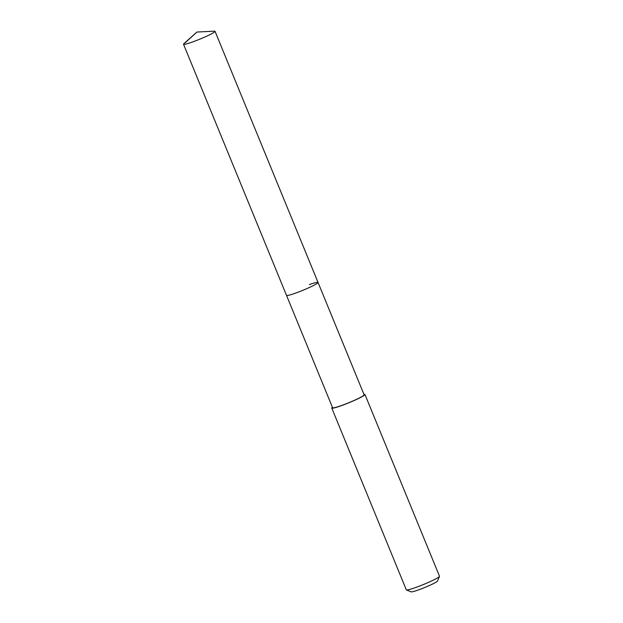 <?xml version="1.0" encoding="UTF-8"?>
<svg xmlns="http://www.w3.org/2000/svg" width="623" height="623" viewBox="0 0 623 623"><rect width="100%" height="100%" fill="white"/><g stroke="black" fill="none" stroke-linecap="round" stroke-linejoin="round"><path stroke-width="0.93" d="M196.93 32.046L214.405 31.15A17.031 1.511 157.7 0 1 215.028 31.298A17.031 1.511 157.7 0 1 192.18 42.099A17.031 1.511 157.7 0 1 183.512 44.225A17.031 1.511 157.7 0 1 183.855 43.68L196.93 32.046L185.187 42.746M295.185 293.254A17.031 1.511 -22.3 0 0 318.034 282.445A17.031 1.511 157.7 0 1 295.185 293.254A17.031 1.511 157.7 0 1 286.518 295.372A17.031 1.511 -22.3 0 0 295.185 293.254M183.512 44.225L332.596 407.73A17.031 1.511 -22.3 0 0 341.272 405.604A17.031 1.511 -22.3 0 0 364.112 394.803L215.028 31.298M309.366 284.571A17.031 1.511 157.7 0 1 318.034 282.445M363.925 394.343A17.927 1.596 157.7 0 1 364.946 394.46A17.927 1.596 157.7 0 1 340.898 405.838A17.927 1.596 157.7 0 1 331.771 408.073A17.927 1.596 157.7 0 1 332.409 407.271M331.771 408.073L406.313 589.825A17.927 1.596 -22.3 0 0 406.43 589.926A17.927 1.596 -22.3 0 0 415.44 587.59A17.927 1.596 -22.3 0 0 439.472 576.376A17.927 1.596 -22.3 0 0 439.488 576.213L364.946 394.46M406.43 589.926L411.079 591.85A14.345 1.277 -22.3 0 0 418.282 589.981A14.345 1.277 -22.3 0 0 437.517 581.01L439.472 576.376"/></g></svg>
